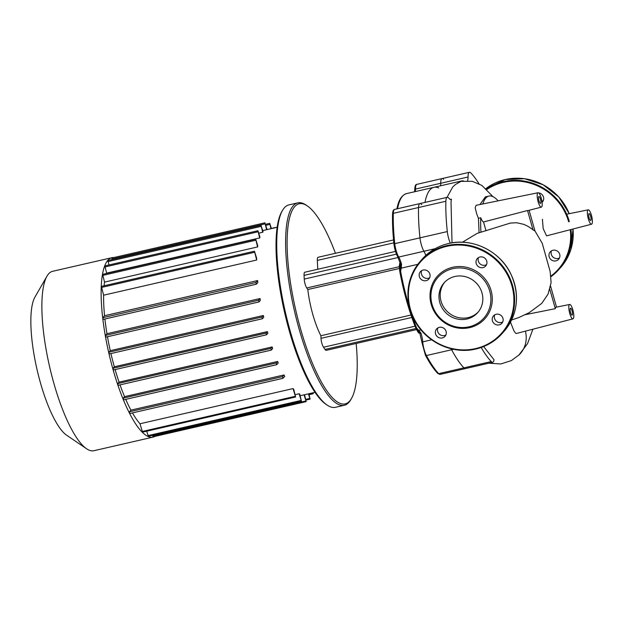 <?xml version="1.0" encoding="UTF-8"?>
<svg xmlns="http://www.w3.org/2000/svg" width="623" height="623" viewBox="0 0 623 623"><rect width="100%" height="100%" fill="white"/><g stroke="black" fill="none" stroke-linecap="round" stroke-linejoin="round"><path stroke-width="0.93" d="M444.744 282.164A22.451 21.275 -138.4 0 0 441.045 301.189A22.451 21.275 -138.4 0 0 457.087 317.255A22.451 21.275 -138.4 0 0 478.308 311.928M439.799 302.599A22.451 21.275 -138.4 0 0 456.309 318.797A22.451 21.275 -138.4 0 0 477.693 312.645A22.451 21.275 -138.4 0 0 482 292.903A22.451 21.275 -138.4 0 0 465.482 276.705A22.451 21.275 -138.4 0 0 444.098 282.85A22.451 21.275 -138.4 0 0 439.799 302.599M491.095 290.583A31.866 30.192 -138.4 0 0 452.61 267.298A31.866 30.192 -138.4 0 0 431.202 304.351A31.866 30.192 -138.4 0 0 469.68 327.636A31.866 30.192 -138.4 0 0 491.095 290.583M489.733 291.12A30.683 29.079 -138.4 0 0 452.68 268.7A30.683 29.079 -138.4 0 0 432.058 304.374A30.683 29.079 -138.4 0 0 469.119 326.795A30.683 29.079 -138.4 0 0 489.733 291.12M486.54 264.643A5.607 5.311 41.6 0 1 478.534 257.548M482.973 267.602A5.607 5.311 -138.4 0 0 486.072 259.581A5.607 5.311 -138.4 0 0 477.28 258.576A5.607 5.311 -138.4 0 0 482.973 267.602M429.675 277.71A5.607 5.311 41.6 0 1 421.678 270.616M429.886 274.151A5.607 5.311 -138.4 0 0 420.416 271.644A5.607 5.311 -138.4 0 0 423.469 280.615A5.607 5.311 -138.4 0 0 429.886 274.151A88.513 23.417 77.1 0 0 430.034 274.852A88.513 23.417 77.1 0 1 429.878 274.143M445.881 334.987A5.607 5.311 41.6 0 1 437.883 327.893M439.316 327.332A5.607 5.311 -138.4 0 0 436.225 335.353A5.607 5.311 -138.4 0 0 445.017 336.358A5.607 5.311 -138.4 0 0 439.316 327.332M502.745 321.92A5.607 5.311 41.6 0 1 494.748 314.825M492.411 320.783A5.607 5.311 -138.4 0 0 501.873 323.29A5.607 5.311 -138.4 0 0 498.828 314.319A5.607 5.311 -138.4 0 0 492.411 320.783M536.278 193.107A5.607 5.311 41.6 0 1 537.485 192.865M549.167 256.777A5.607 5.311 41.6 0 1 555.584 250.314A5.607 5.311 41.6 0 1 558.636 259.285A5.607 5.311 41.6 0 1 549.167 256.777M551.503 250.82A5.607 5.311 -138.4 0 0 559.501 257.914M541.924 201.182A5.607 5.311 -138.4 0 0 543.295 200.637M538.584 192.881A5.607 5.311 41.6 0 1 542.088 202.358M590.822 220.386A3.543 0.934 -102.9 0 1 590.666 220.487A3.543 0.934 -102.9 0 1 589.039 217.567A3.543 0.934 -102.9 0 1 588.922 213.681A3.543 0.934 -102.9 0 1 589.078 213.58A3.543 0.934 -102.9 0 1 590.713 216.5A3.543 0.934 -102.9 0 1 590.822 220.386M572.249 315.02A3.543 0.934 -102.9 0 1 572.093 315.113A3.543 0.934 -102.9 0 1 570.466 312.193A3.543 0.934 -102.9 0 1 570.356 308.315A3.543 0.934 -102.9 0 1 570.512 308.214A3.543 0.934 -102.9 0 1 572.14 311.134A3.543 0.934 -102.9 0 1 572.249 315.02M540.639 203.293A3.543 0.934 -102.9 0 1 540.484 203.394A3.543 0.934 -102.9 0 1 538.856 200.474A3.543 0.934 -102.9 0 1 538.739 196.588A3.543 0.934 -102.9 0 1 538.895 196.494A3.543 0.934 -102.9 0 1 540.523 199.415A3.543 0.934 -102.9 0 1 540.639 203.293M550.615 286.245L556.518 307.123M529.114 210.294L535.001 231.078L527.938 226.305L523.709 224.327L516.669 222.754L510.401 223.065L477.179 233.376L462.437 242.238M569.663 304.476A7.375 1.955 77.1 0 0 569.329 304.686A7.375 1.955 77.1 0 0 569.57 312.793A7.375 1.955 77.1 0 0 572.965 318.851A7.375 1.955 77.1 0 0 573.277 318.649A7.375 1.955 77.1 0 0 573.051 310.589A7.375 1.955 77.1 0 0 569.663 304.476L556.129 307.201A7.749 2.048 77.1 0 0 555.778 307.419A7.749 2.048 77.1 0 0 555.311 308.673L549.844 289.376M555.311 308.673L525.244 314.685M533.039 229.973L527.533 210.519A7.749 2.048 77.1 0 0 527.993 210.582L541.356 207.124A7.375 1.955 77.1 0 0 541.667 206.922A7.375 1.955 77.1 0 0 541.434 198.862A7.375 1.955 77.1 0 0 538.046 192.748A7.375 1.955 77.1 0 0 537.711 192.959A7.375 1.955 77.1 0 0 537.953 201.073A7.375 1.955 77.1 0 0 541.356 207.124M486.018 230.798L483.526 221.967L527.533 210.519M483.526 221.967A8.987 2.375 -102.9 0 1 480.754 217.754L478.448 218.33L476.79 214.148L475.17 207.809L476.104 205.317L538.046 192.748M480.956 232.184A70.274 18.597 -102.9 0 1 480.754 217.754M572.965 318.851L516.459 333.461L515.618 333.235L513.983 330.969L510.634 322.535A8.987 2.375 -102.9 0 1 510.564 321.974M435.158 248.67L423.928 251.256A11.798 3.123 -102.9 0 1 425.805 255.438A11.798 3.123 77.1 0 0 423.928 251.256A11.798 3.123 -102.9 0 1 419.972 237.854A11.798 3.123 77.1 0 0 423.928 251.256L398.728 257.042A1.184 0.88 149.3 0 1 397.7 256.715L400.714 264.432M483.658 346.559L494.008 359.736A11.798 3.123 -102.9 0 1 492.723 362.306A11.798 3.123 -102.9 0 1 491.243 361.574A103.262 27.319 -102.9 0 1 481.197 347.486M525.376 331.156A26.197 24.827 41.6 0 1 519.302 354.697L511.366 360.6L500.783 363.972L488.899 363.186M479.079 232.722L478.448 218.33M480.022 204.437L485.387 196.876L488.899 196.066A70.274 18.597 -102.9 0 1 498.104 200.793M493.034 196.704L481.929 185.467L472.304 181.316L461.004 181.348L455.569 184.408L452.711 187.001L447.041 197.343M450.234 199.43L451.41 199.181L451.029 201.945L452.018 242.853M467.577 180.717A11.798 3.123 77.1 0 0 468.052 177.002L440.71 183.287A11.798 3.123 -102.9 0 1 440.554 185.786A11.798 3.123 77.1 0 0 440.71 183.287A11.798 3.123 -102.9 0 1 442.096 178.567A11.798 3.123 77.1 0 0 440.71 183.287L415.51 189.073A11.798 3.123 -102.9 0 1 416.896 184.353L442.096 178.567A11.798 3.123 -102.9 0 1 443.576 179.292M438.685 187.92A88.513 23.417 77.1 0 0 433.92 187.313A88.513 23.417 77.1 0 0 424.979 202.413A88.513 23.417 77.1 0 1 433.92 187.313L406.492 193.613A88.513 23.417 -102.9 0 0 397.638 208.292L397.7 208.682M463.442 180.911A88.513 23.417 77.1 0 0 461.261 181.028A88.513 23.417 77.1 0 0 457.375 183.497M450.336 243.149A11.798 3.123 -102.9 0 1 447.306 231.569A103.262 27.319 -102.9 0 1 445.881 201.252A11.798 3.123 -102.9 0 1 447.259 197.296A11.798 3.123 -102.9 0 1 449.074 198.41A11.798 3.123 77.1 0 0 450.881 199.516A11.798 3.123 77.1 0 0 451.41 199.181M447.259 197.296L419.918 203.581A11.798 3.123 77.1 0 0 418.539 207.529A103.262 27.319 77.1 0 0 419.972 237.854A103.262 27.319 -102.9 0 1 418.539 207.529A11.798 3.123 -102.9 0 1 419.918 203.581A11.798 3.123 -102.9 0 1 421.732 204.687M491.243 361.574L463.901 367.858A11.798 3.123 77.1 0 0 465.389 368.582A11.798 3.123 -102.9 0 1 463.901 367.858A103.262 27.319 -102.9 0 1 451.636 349.76A103.262 27.319 77.1 0 0 463.901 367.858L438.701 373.652A103.262 27.319 -102.9 0 1 426.428 355.546A11.798 3.123 -102.9 0 1 422.729 341.863A11.798 3.123 77.1 0 0 421.039 333.243L418.851 330.361L416.756 328.29L418.376 330.564A1.184 0.459 -44.2 0 0 418.851 330.361L420.946 329.879M451.145 348.779A11.798 3.123 77.1 0 0 451.636 349.76A11.798 3.123 -102.9 0 1 451.145 348.779M468.052 177.002A11.798 3.123 -102.9 0 1 469.438 172.283A11.798 3.123 -102.9 0 1 470.918 173.007A103.262 27.319 -102.9 0 1 478.939 183.715M591.539 224.218A7.375 1.955 77.1 0 0 591.85 224.015A7.375 1.955 77.1 0 0 591.624 215.955A7.375 1.955 77.1 0 0 588.237 209.842A7.375 1.955 77.1 0 0 587.902 210.052A7.375 1.955 77.1 0 0 588.143 218.167A7.375 1.955 77.1 0 0 591.539 224.218L546.558 235.852L543.178 228.618L542.415 219.234M482.833 203.869A70.274 18.597 -102.9 0 1 488.899 196.066M154.956 436.38A92.048 24.352 -102.9 0 1 153.118 437.105A92.048 24.352 -102.9 0 1 113.004 369.392A92.048 24.352 -102.9 0 1 111.891 257.688A92.048 24.352 -102.9 0 1 113.853 257.533M153.118 437.105L93.894 450.717A92.048 24.352 -102.9 0 1 86.589 448.77A92.048 24.352 -102.9 0 1 53.773 382.997A92.048 24.352 -102.9 0 1 46.935 276.238A92.048 24.352 -102.9 0 1 52.659 271.293L111.891 257.688M46.935 276.238L34.904 297.163A73.639 19.484 77.1 0 0 40.37 382.577A73.639 19.484 77.1 0 0 66.622 435.197L86.589 448.77M262.719 230.596L266.597 229.7A84.673 22.405 -102.9 0 1 266.605 229.7L264.946 222.816L267.065 229.591M262.696 232.278A84.673 22.405 -102.9 0 1 263.07 231.849L261.029 225.331L262.696 232.278L258.81 233.166M259.674 237.955A84.673 22.405 -102.9 0 1 259.955 237.192L257.922 230.736L259.674 237.955L106.611 273.123L104.859 265.904L257.922 230.736M257.587 246.942A84.673 22.405 -102.9 0 1 257.758 245.812L255.679 239.177L257.587 246.942L104.524 282.118L102.616 274.346L255.679 239.177M104.088 285.778A84.673 22.405 -102.9 0 1 104.524 282.118M256.66 260.032A84.673 22.405 -102.9 0 1 256.692 258.389L254.457 251.217L256.66 260.032L103.597 295.201L101.393 286.393L254.457 251.217M256.287 284.197L103.27 319.373L256.333 284.205L257.829 282.531A84.673 22.405 -102.9 0 1 257.626 280.552L104.563 315.721A84.673 22.405 -102.9 0 1 103.597 295.201M258.919 301.921L105.894 337.105L258.958 301.929L260.336 300.395A84.673 22.405 -102.9 0 1 260.025 298.542L106.961 333.71A84.673 22.405 -102.9 0 1 104.905 318.999M262.353 318.742L109.337 353.919L262.4 318.742L263.739 317.255A84.673 22.405 -102.9 0 1 263.334 315.495L110.271 350.671A84.673 22.405 -102.9 0 1 107.483 336.739M266.465 334.792L113.448 369.969L266.512 334.792L267.867 333.289A84.673 22.405 -102.9 0 1 267.625 332.456A84.673 22.405 -102.9 0 1 267.392 331.615L114.328 366.791A84.673 22.405 -102.9 0 1 110.933 353.553M272.142 346.949L270.841 348.421L271.278 350.118L272.687 348.545A84.673 22.405 -102.9 0 1 272.142 346.949L119.079 382.125A84.673 22.405 -102.9 0 1 115.123 369.587M277.617 361.465L276.277 362.975L276.713 364.673L278.255 362.96A84.673 22.405 -102.9 0 1 277.617 361.465L124.553 396.633A84.673 22.405 -102.9 0 1 120.029 384.874M283.987 374.968L282.531 376.619L282.967 378.317L284.734 376.339A84.673 22.405 -102.9 0 1 283.987 374.968L130.923 410.144A84.673 22.405 -102.9 0 1 125.729 399.374M139.973 423.765L142.55 432.152L295.614 396.976L293.752 389.383A84.673 22.405 -102.9 0 1 293.036 388.588L139.973 423.765A84.673 22.405 -102.9 0 1 132.458 412.909M146.709 431.194L148.344 436.279L301.407 401.103L299.71 394.048A84.673 22.405 -102.9 0 1 299.133 393.759L295.247 394.647M152.51 435.321L153.126 436.801L306.189 401.625L304.538 394.741A84.673 22.405 -102.9 0 1 304.53 394.748A84.673 22.405 -102.9 0 1 304.063 394.834L300.185 395.722M312.769 392.848L313.213 393.713L313.229 392.747M306.033 400.044L310.106 399.109L308.883 393.744M310.106 399.109L308.416 393.853M306.189 401.625L304.063 394.834M301.407 401.103L299.133 393.759M295.614 396.976L293.036 388.588M266.512 334.792L266.076 333.095L267.392 331.615M262.4 318.742L261.964 317.045L263.334 315.495M258.958 301.929L258.529 300.231L260.025 298.542M256.333 284.205L255.897 282.499L257.626 280.552M270.95 228.703L269.72 223.338L271.41 228.594M282.92 378.309L129.903 413.493L129.467 411.787L130.923 410.144M276.667 364.665L123.65 399.849L123.214 398.144L124.553 396.633M271.231 350.11L118.214 385.294L117.778 383.589L119.079 382.125M113.448 369.969L113.012 368.271L114.328 366.791M109.337 353.919L108.9 352.221L110.271 350.671M105.894 337.105L105.466 335.4L106.961 333.71M103.27 319.373L102.834 317.675L104.563 315.721M108.932 264.97L107.966 260.507L261.029 225.331M112.039 259.573L111.883 257.992L264.946 222.816M356.169 343.468A102.67 27.163 -102.9 0 1 357.002 355.196A102.67 27.163 -102.9 0 1 351.543 398.362A102.67 27.163 -102.9 0 1 314.148 367.282A102.67 27.163 -102.9 0 1 287.335 252.424A102.67 27.163 -102.9 0 1 307.318 205.917A102.67 27.163 -102.9 0 1 335.439 253.288M307.318 205.917L306.041 205.045A103.854 27.474 77.1 0 0 297.802 202.857A103.854 27.474 77.1 0 0 285.832 252.089A103.854 27.474 77.1 0 0 308.245 356.777A103.854 27.474 77.1 0 0 344.317 405.277A103.854 27.474 77.1 0 0 350.772 399.709L351.543 398.362M344.317 405.277L335.447 407.317A103.854 27.474 -102.9 0 1 327.207 405.121A103.854 27.474 -102.9 0 1 276.955 254.129A103.854 27.474 -102.9 0 1 282.476 210.465A103.854 27.474 -102.9 0 1 288.924 204.889L297.802 202.857M282.476 210.465L281.705 211.804A102.67 27.163 77.1 0 0 276.246 254.978A102.67 27.163 77.1 0 0 325.922 404.249L327.207 405.121M416.46 329.614L326.25 350.344A6.635 1.76 -102.9 0 1 325.027 349.441L323.524 347.229A6.635 1.76 -102.9 0 1 321.009 338.336L320.884 335.735L410.993 315.028M399.359 268.49L307.809 289.531A44.256 11.712 77.1 0 0 320.884 335.735M307.809 289.531L306.757 287.974A6.635 1.76 -102.9 0 1 304.242 279.088L304.063 275.374A6.635 1.76 -102.9 0 1 304.834 272.228L395.48 251.396M317.746 269.261L317.325 260.422A6.635 1.76 -102.9 0 1 318.088 257.276L393.549 239.933M400.69 268.069L401.243 268.139L401.555 264.37L400.682 264.471L400.612 271.231L401.243 268.139L417.815 264.331M400.729 264.495L400.799 265.32M397.871 208.643L397.638 208.292A11.798 3.123 -102.9 0 0 397.567 208.713M418.376 330.564L420.136 333.227L421.039 333.243M514.442 283.426A54.583 51.725 -138.4 0 0 448.529 243.538A54.583 51.725 -138.4 0 0 422.308 258.997L420.432 261.115A54.583 51.725 -138.4 0 0 409.973 309.117A54.583 51.725 -138.4 0 0 475.894 348.997A54.583 51.725 -138.4 0 0 502.107 333.539A54.583 51.725 -138.4 0 0 512.573 285.536A54.583 51.725 -138.4 0 0 446.652 245.657A54.583 51.725 -138.4 0 0 420.432 261.115C406.578 278.294 404.28 297.428 413.563 318.524C424.294 341.404 452.018 354.978 475.871 349.012C486.306 346.544 495.051 341.381 502.107 333.539L503.984 331.42A54.583 51.725 -138.4 0 0 514.442 283.426M511.888 285.809A53.991 51.164 -138.4 0 0 446.683 246.35A53.991 51.164 -138.4 0 0 410.401 309.125A53.991 51.164 -138.4 0 0 475.614 348.584A53.991 51.164 -138.4 0 0 511.888 285.809M568.651 221.796A53.991 51.164 -138.4 0 0 503.439 182.344A53.991 51.164 -138.4 0 0 486.882 189.47M569.329 221.531A54.583 51.725 -138.4 0 0 503.407 181.651A54.583 51.725 -138.4 0 0 486.407 189.018M573.02 229.007L570.839 249.644L560.739 267.415L551.059 276.628A54.583 51.725 -138.4 0 0 558.87 269.533A54.583 51.725 -138.4 0 0 570.956 229.544M560.739 267.415A54.583 51.725 -138.4 0 0 573.004 229.015M569.227 213.673A54.583 51.725 -138.4 0 0 505.284 179.533A54.583 51.725 -138.4 0 0 485.94 188.598L505.308 179.517L524.566 178.708L543.201 184.797L558.784 196.985L569.251 213.666M550.989 275.997A53.991 51.164 -138.4 0 0 570.255 229.723M445.881 201.252L393.331 213.323A1.184 0.794 -178.4 0 0 392.552 214.047C392.311 223.05 392.786 233.095 393.977 244.185A1.184 0.467 173.8 0 0 394.04 244.309M453.575 349.308L426.428 355.546A1.184 0.81 -28.1 0 1 425.416 355.235L421.942 342.455A1.184 0.553 -4.6 0 1 422.729 341.863L431.653 339.808M447.306 231.569L394.764 243.648A1.184 0.467 173.8 0 0 393.977 244.185C394.593 249.145 395.839 253.327 397.7 256.715M308.938 393.954L312.824 393.058M305.838 399.351L309.724 398.463M152.744 436.155L305.807 400.978M147.963 435.625L301.026 400.457M142.161 431.498L295.224 396.321M129.467 411.787L282.531 376.619M107.974 261.582L261.037 226.406M102.631 275.421L255.695 240.252M101.409 287.468L254.472 252.292M104.874 266.979L257.938 231.811M113.012 368.271L266.076 333.095M108.9 352.221L261.964 317.045M105.466 335.4L258.529 300.231M102.834 317.675L255.897 282.499M111.891 259.067L264.954 223.891M265.85 225.308L269.736 224.412M117.778 383.589L270.841 348.421M123.214 398.144L276.277 362.975M304.063 275.374L396.446 254.145M306.757 287.974L399.242 266.722M304.242 279.088L398.136 257.509M317.325 260.422L393.837 242.845M321.009 338.336L411.834 317.465M323.524 347.229L415.043 326.195M325.027 349.441L415.977 328.539M401.555 264.37A11.798 3.123 77.1 0 0 398.728 257.042A11.798 3.123 -102.9 0 1 394.764 243.648A103.262 27.319 -102.9 0 1 393.331 213.323A11.798 3.123 -102.9 0 1 394.709 209.375L419.918 203.581M422.012 342.619A1.184 0.553 -4.6 0 1 421.942 342.455L419.591 332.152M425.345 354.931A1.184 0.81 -28.1 0 0 425.416 355.235C429.566 363.022 433.67 369.073 437.728 373.387A1.184 1.036 -43.4 0 0 438.701 373.652A11.798 3.123 -102.9 0 0 440.181 374.376L437.728 373.387M420.159 333.305A11.798 3.123 -102.9 0 1 416.756 328.29A1.184 0.576 158.2 0 1 415.79 328.087A1.184 0.576 158.2 0 1 415.775 327.9M414.801 190.007A1.184 0.724 -0.6 0 1 414.731 189.766A1.184 0.724 -0.6 0 1 415.51 189.073A11.798 3.123 77.1 0 1 415.346 191.58M409.778 308.486A88.513 23.417 -102.9 0 1 400.612 271.231A11.798 3.123 -102.9 0 1 400.223 262.828M396.906 208.869A1.184 0.981 11.2 0 1 397.638 208.292M400.612 271.231L399.849 271.605M416.756 328.29A88.513 23.417 -102.9 0 1 411.328 313.322M422.308 258.997C429.364 251.155 438.109 245.992 448.552 243.523C472.405 237.558 500.129 251.131 510.86 274.011C520.135 295.107 517.845 314.241 503.984 331.42M534.962 230.954L542.244 243.344L550.14 271.488L551.106 282.624L548.076 294.056L541.769 303.37L529.192 312.691L518.795 317.543L511.569 319.988M461.261 181.028L433.92 187.313M492.723 362.306L440.181 374.376M469.438 172.283L442.096 178.567M532.891 329.217L527.556 343.6L518.694 355.297M588.237 209.842L566.673 214.187M266.605 229.7L277.142 227.278M304.53 394.748L315.067 392.326M313.213 393.713L309.14 394.647M265.562 224.296L269.72 223.338M271.363 228.423L275.522 227.465M276.713 364.673L123.65 399.849M282.967 378.317L129.903 413.493M271.278 350.118L118.214 385.294M392.552 214.047C392.7 211.08 393.417 209.523 394.709 209.375M414.645 191.744L414.731 189.766C414.871 186.043 415.588 184.237 416.896 184.353M396.867 209.017C397.848 204.064 399.795 195.863 406.492 193.613M399.974 262.026L399.234 266.387L399.795 271.558C403.649 292.055 408.976 310.9 415.79 328.087C419.559 335.221 418.391 332.409 420.681 333.336"/></g></svg>
